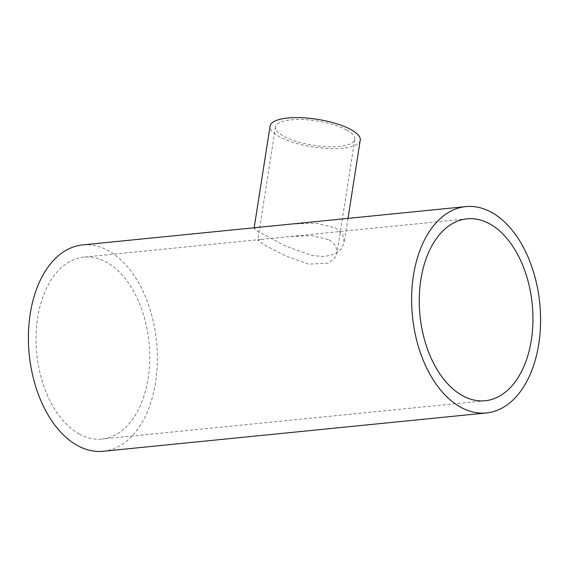 <?xml version="1.0" encoding="UTF-8"?>
<svg xmlns="http://www.w3.org/2000/svg" width="569" height="569" viewBox="0 0 569 569"><rect width="100%" height="100%" fill="white"/><g stroke="black" fill="none" stroke-linecap="round" stroke-linejoin="round"><path stroke-width="0.43" stroke-dasharray="2.85 2.13" d="M329.401 239.826L335.717 245.644L337.068 252.736L334.316 258.639L328.235 263.106L308.611 264.137L285.73 255.943L266.527 246.107L257.743 240.31L260.83 239.442L289.984 236.526L311.769 235.651L329.401 239.826M346.599 129.981A40.15 12.29 8.9 0 1 354.828 139.334A40.15 12.29 8.9 0 1 327.075 146.667A40.15 12.29 8.9 0 1 283.725 136.268A40.15 12.29 8.9 0 1 275.503 126.915A40.15 12.29 8.9 0 1 303.249 119.582A40.15 12.29 8.9 0 1 346.599 129.981M360.234 140.18A45.62 13.969 8.9 0 1 328.697 148.516A45.62 13.969 8.9 0 1 279.443 136.695A45.62 13.969 8.9 0 1 270.09 126.069M290.859 224.101L315.532 223.112L335.497 227.849L342.673 234.471L344.209 242.529L341.08 249.243L334.174 254.329L324.088 256.583L311.869 255.495L285.866 246.178L256.512 230.673L254.066 228.411L257.508 227.436M79.432 434.069A91.41 56.402 84.3 0 0 101.986 439.048A91.41 56.402 84.3 0 0 149.704 360.654A91.41 56.402 84.3 0 0 106.353 262.124A91.41 56.402 84.3 0 0 83.799 257.138A91.41 56.402 84.3 0 0 36.082 335.539A91.41 56.402 84.3 0 0 79.432 434.069M103.202 451.267A103.686 63.977 84.3 0 0 157.336 362.339A103.686 63.977 84.3 0 0 108.16 250.573A103.686 63.977 84.3 0 0 82.576 244.919M354.828 139.334L337.068 252.736M254.165 227.771L254.066 228.411M485.201 400.74L101.986 439.048M467.014 218.83L289.984 236.526M260.83 239.442L83.799 257.138M347.993 218.389L344.209 242.529M275.503 126.915L257.743 240.31"/><path stroke-width="0.85" d="M254.165 227.771L270.09 126.069A45.62 13.969 8.9 0 1 301.627 117.733A45.62 13.969 8.9 0 1 350.888 129.554A45.62 13.969 8.9 0 1 360.234 140.18L347.993 218.389M486.424 412.959L103.202 451.267A103.686 63.977 84.3 0 1 77.619 445.612A103.686 63.977 84.3 0 1 28.45 333.854A103.686 63.977 84.3 0 1 82.576 244.919L465.798 206.611A103.686 63.977 84.3 0 0 411.664 295.539A103.686 63.977 84.3 0 0 460.84 407.304A103.686 63.977 84.3 0 0 486.424 412.959A103.686 63.977 84.3 0 0 540.55 324.024A103.686 63.977 84.3 0 0 491.381 212.265A103.686 63.977 84.3 0 0 465.798 206.611M462.647 395.754A91.41 56.402 84.3 0 0 485.201 400.74A91.41 56.402 84.3 0 0 532.918 322.339A91.41 56.402 84.3 0 0 489.568 223.809A91.41 56.402 84.3 0 0 467.014 218.83A91.41 56.402 84.3 0 0 419.296 297.224A91.41 56.402 84.3 0 0 462.647 395.754"/></g></svg>
